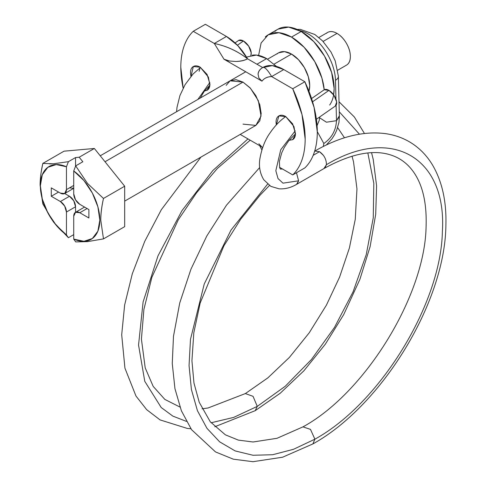<?xml version="1.0" encoding="UTF-8"?>
<svg xmlns="http://www.w3.org/2000/svg" width="486" height="486" viewBox="0 0 486 486"><rect width="100%" height="100%" fill="white"/><g stroke="black" fill="none" stroke-linecap="round" stroke-linejoin="round"><path stroke-width="0.73" d="M338.268 75.524A9.866 5.528 178.6 0 1 335.486 80.293L335.954 99.041L335.486 80.293A38.607 22.289 -120 0 0 303.051 31.523M324.964 167.895L326.41 164.736C326.434 159.359 324.126 155.01 319.49 151.693L323.439 155.399M326.41 164.736C391.546 125.303 447.12 157.421 442.369 231.713C440.948 304.078 379.858 403.52 314.892 439.186L312.863 443.937L314.892 439.186L293.514 449.295L272.689 454.72L253.042 455.267L235.181 450.935L219.66 441.853L206.945 428.294L197.425 410.682L191.411 389.553L189.054 365.557L190.469 339.422L204.229 284.012L231.026 230.054L267.598 184.115L231.026 230.054L204.229 284.012L190.469 339.422L189.054 365.557L191.411 389.553L197.425 410.682L206.945 428.294L219.66 441.853L235.181 450.935L253.042 455.267L272.689 454.72L293.514 449.295L314.892 439.186L310.487 429.393L302.978 426.854L310.493 429.393L314.892 439.186C379.858 403.52 440.948 304.078 442.369 231.713C447.12 157.421 391.546 125.303 326.41 164.736L323.937 168.52M319.49 151.693L313.172 155.338L319.49 151.693L314.861 151.049M285.713 116.567L285.701 116.579C279.881 120.71 274.754 126.032 270.313 132.544C265.156 139.531 261.638 148.528 259.761 159.536C259.269 163.569 258.704 171.358 263.795 179.796L270.86 186.375L278.994 188.805C284.99 189.218 290.853 187.736 296.582 184.364L298.592 180.804L282.98 183.167L278.004 178.532L275.829 170.714L280.738 149.743L295.227 130.837L280.738 149.743L275.829 170.714L278.004 178.532L282.98 183.167L298.592 180.804L297.146 183.957M298.592 180.804L296.472 172.749M335.844 105.596A9.866 5.018 -124.9 0 0 335.516 98.032A9.866 5.018 -124.9 0 0 328.961 90.372L312.565 101.793L328.961 90.372L324.211 89.764L321.92 78.1L314.788 61.649L304.108 47.251L291.515 37.082A46.541 26.87 60 0 1 324.211 89.606M323.305 146.486L323.828 143.504L317.589 132.125M319.764 117.879L326.428 122.199L336.488 120.692C335.941 130.418 331.719 138.018 323.828 143.504C331.719 138.018 335.941 130.418 336.488 120.692L336.105 105.274L336.488 120.692L339.271 115.923M214.794 426.757L255.217 410.67L257.264 406.381L233.663 417.407L211.094 422.771L233.663 417.407L257.264 406.381L255.217 410.67L280.252 393.217L303.926 370.757L325.304 344.222L343.748 314.533L359.926 279.274L370.132 246.554L375.714 214.253L376.589 185.767L373.23 159.475L371.547 152.665M186.399 421.38L172.822 416.101L161.2 407.511L144.767 381.31L138.546 345.06L143.097 301.97L157.999 255.83L181.946 210.693L212.844 170.537L247.963 138.905L212.844 170.537L181.946 210.693L157.999 255.83L143.097 301.97L138.546 345.06L144.767 381.31L161.2 407.511L172.822 416.101L186.399 421.38M250.8 55.495A9.866 5.073 -125.4 0 0 251.207 52.78A9.866 5.073 -125.4 0 0 243.419 40.988L237.429 45.241L243.419 40.988L248.68 46.158L251.207 52.78L250.837 55.477M209.837 82.48L197.881 99.43L209.837 82.48M339.258 111.786L359.421 134.179L339.258 111.786M367.829 152.938L373.813 183.301L373.26 217.831L366.231 254.67L353.061 291.861L334.49 327.424L311.483 359.458L285.276 386.242L257.264 406.381L285.276 386.242L311.483 359.458L334.49 327.424L353.061 291.861L366.231 254.67L373.26 217.831L373.813 183.301L367.829 152.938M238.687 40.374L243.419 40.988A9.866 5.073 -125.4 0 0 237.976 40.964M335.304 106.076L336.658 101.999L334.089 95.456L328.961 90.372A9.866 5.018 -124.9 0 0 323.573 90.305M202.079 408.811L208.093 407.973L245.363 393.569L253.054 396.327L257.264 406.381L253.054 396.327L245.363 393.575L267.835 377.889L289.413 357.398L309.236 332.788L326.404 305.147L339.599 277.099L349.391 248.018L355.26 219.289L356.961 188.908L353.529 161.826L352.028 156.134M200.481 67.475L193.106 73.963L185.093 84.637L179.923 95.572L176.995 107.412L176.594 111.713M199.163 71.296L200.007 67.912M299.546 30.563A38.607 22.289 60 0 1 335.486 80.293A9.866 5.528 -1.4 0 0 338.377 76.302M339.38 116.61L336.488 120.692M246.694 57.372L247.769 56.753L256.426 55.076L266.644 58.624L257.92 63.66M190.943 76.393L193.349 66.527L200.214 67.208L208.385 77.086L209.849 85.329L207.079 90.305L204.563 90.943M276.309 124.932L278.891 115.911L285.756 116.591L293.927 126.469L295.391 134.719L292.615 139.689L289.134 140.26M124.683 201.125L255.855 125.394L259.797 120.856L261.182 113.615L259.797 104.769L255.855 95.675L249.95 87.711L242.982 82.091L236.02 79.668L230.115 80.816L242.982 82.091L250.454 88.258L258.309 100.614L261.049 116.075L255.855 125.394L242.982 124.124M183.155 88.13A87.942 50.769 60 0 1 193.24 31.304L205.371 24.3L226.452 36.468L205.371 24.3L193.24 31.304L214.32 43.479L226.452 36.468L237.873 45.708L247.532 58.8A41.942 24.215 -120 0 0 226.452 36.468L214.32 43.479C226.549 46.049 237.624 51.152 247.532 58.8C244.628 60.477 240.74 61.37 235.874 61.473L229.544 61.017L223.991 59.219L261.972 81.15L258.862 77.942L258.072 74.285C258.248 71.478 259.791 69.237 262.701 67.554L247.532 58.8L262.701 67.554L262.397 67.736L262.701 67.554C259.931 69.2 258.388 71.442 258.072 74.285L258.862 77.942L261.972 81.15C264.232 78.185 267.458 76.66 271.65 76.575L292.73 88.744A87.942 50.769 60 0 1 292.73 174.911L279.559 167.305L292.73 174.911L304.862 167.901L292.73 174.911C296.764 171.023 299.85 166.012 301.976 159.87C304.102 153.728 305.165 146.778 305.165 139.008L301.976 114.459L292.73 88.744L304.862 81.739L292.73 88.744L271.65 76.575L283.781 69.571L271.65 76.575C267.494 69.65 264.512 66.643 262.701 67.554L272.36 65.616L283.781 69.571A41.942 24.215 -120 0 0 262.811 67.493M258.862 143.789L261.972 146.997L240.212 134.428L261.972 146.997L258.862 143.789M304.862 167.901A87.942 50.769 -120 0 0 304.862 81.739L283.781 69.571L304.862 81.739L314.108 107.455L317.297 132.004C317.297 139.768 316.234 146.723 314.108 152.865C311.982 159.007 308.902 164.019 304.862 167.901M183.155 88.136L180.804 67.208C180.804 59.438 181.867 52.482 183.994 46.34C186.12 40.204 189.2 35.186 193.24 31.304L214.32 43.479L223.991 59.219L261.972 81.15C264.086 78.289 267.312 76.77 271.65 76.575M262.44 148.115L261.972 146.997L262.446 148.115M204.533 90.979L207.079 90.305C208.974 89.205 209.922 87.116 209.922 84.017L207.079 74.449L200.214 67.208C197.535 65.659 195.244 65.434 193.349 66.527C191.454 67.621 190.506 69.717 190.506 72.809L190.925 76.417M289.109 140.29L292.615 139.689C294.51 138.595 295.458 136.499 295.458 133.401L292.615 123.839L285.756 116.591C283.071 115.042 280.786 114.818 278.891 115.911C276.996 117.005 276.048 119.1 276.048 122.193L276.291 124.951M230.115 80.816L226.172 85.36M256.936 64.231L266.644 58.624L276.388 66.375M266.644 58.624A37.75 21.797 -120 0 0 252.252 55.179M223.991 59.219C224.581 59.766 226.427 60.367 229.544 61.017L235.874 61.473C240.764 61.266 244.646 60.373 247.532 58.8C237.636 51.127 226.561 46.018 214.32 43.479L223.991 59.219M347.636 64.286A18.875 10.899 -120 0 0 348.972 48.879A18.875 10.899 -120 0 0 337.017 33.406L323.099 41.438L337.017 33.406A18.875 10.899 -120 0 0 326.398 33.352M329.678 105.006A46.541 26.87 -120 0 0 329.751 66.995A46.541 26.87 -120 0 0 301.223 31.481L291.515 37.082L301.223 31.481A46.541 26.87 -120 0 0 275.033 31.347M267.579 59.183L278.648 52.798L284.553 51.65L291.515 54.074L298.483 59.693L304.388 67.657L308.331 76.752L309.716 85.597L308.944 91.216A25.74 14.859 -120 0 0 291.515 54.074L274.08 64.14L291.515 54.074A25.74 14.859 -120 0 0 277.032 53.995M242.982 82.091L105.019 161.747L242.982 82.091M42.811 163.43C41.031 171.491 40.125 178.751 40.107 185.209L42.811 203.871L53.454 221.962L68.411 237.709L66.448 234.896A42.039 24.27 60 0 1 40.362 185.767A42.039 24.27 60 0 1 66.448 166.759L68.411 161.674L75.549 157.555L75.549 166.248L75.549 157.555L79.188 157.233L75.549 157.555L68.411 161.674L53.411 163.782L42.811 163.43L64.018 151.182L94.351 148.473L79.188 157.233L82.827 161.759L75.688 165.878L73.726 170.963L73.726 193.823A8.578 4.951 60 0 0 79.795 204.327L88.895 209.581L88.895 217.989L79.795 212.734A8.578 4.951 60 0 0 75.506 212.309A8.578 4.951 60 0 0 73.726 216.24L73.726 239.094L83.938 241.293L92.358 238.523L97.886 231.136L99.812 220.091L97.886 206.823L92.358 193.045L83.938 180.555L73.726 170.963L73.726 193.823L75.506 199.801L79.795 204.327L88.895 209.581L88.895 217.989L79.795 212.734L75.506 212.309L73.726 216.24L73.726 239.094L75.688 241.913L87.559 241.615L103.482 238.893L124.683 226.652L103.482 238.893L100.772 220.231C100.772 213.974 101.671 206.714 103.482 198.452L124.683 186.211L94.351 148.473L124.683 186.211L124.683 226.652L124.683 186.211L103.482 198.452L87.51 183.441L75.688 165.878L73.726 170.963A42.039 24.27 60 0 1 99.812 220.091A42.039 24.27 60 0 1 73.726 239.094L75.688 241.913L87.559 241.615L103.482 238.893L100.772 220.231C100.748 213.749 101.653 206.489 103.482 198.452L87.51 183.441L75.688 165.878L82.827 161.759L79.188 157.233L94.351 148.473L64.018 151.182L42.811 163.43L41.328 171.248M258.613 55.41L261.11 42.987L268.242 34.779L278.921 32.708L291.515 37.082A46.541 26.87 60 0 0 265.332 36.948M333.639 94.8L334.131 88.482L331.628 72.493L324.496 56.048L313.816 41.644L301.223 31.481L288.629 27.101L277.949 29.172L268.248 34.779M337.77 70.178L346.451 65.167C349.057 63.66 350.363 60.78 350.363 56.522C350.363 52.269 349.057 47.883 346.451 43.369C343.845 38.856 340.698 35.533 337.017 33.406C333.329 31.28 330.182 30.97 327.576 32.471L318.895 37.489M40.107 185.209L42.811 203.871L53.454 221.962L68.411 237.709L73.726 234.641L68.411 237.709L66.448 234.896L66.448 212.036L64.668 206.058L60.379 201.526L51.279 196.271L51.279 187.869L60.379 193.118L64.668 193.543L66.448 189.619L66.448 166.759L56.236 164.56L47.816 167.336L42.288 174.723L40.362 185.767L42.288 199.035L47.816 212.807L56.236 225.297L66.448 234.896L66.448 212.036L75.549 206.781L73.769 200.803L69.48 196.271L64.711 193.519L69.48 196.271L60.379 201.526L51.279 196.271L51.279 187.869L60.379 193.118A8.578 4.951 60 0 0 64.668 193.543L73.769 188.295L69.48 187.869M64.668 193.543A8.578 4.951 60 0 0 66.448 189.619L73.726 185.415L66.448 189.619L66.448 166.759L68.411 161.674L53.411 163.782L49.645 163.91M75.549 212.285L75.549 206.781L75.549 212.285M79.795 212.734L87.073 208.53L79.795 212.734M58.563 192.067L51.279 196.271L58.563 192.067M60.379 201.526A8.578 4.951 60 0 1 66.448 212.036L75.549 206.781A8.578 4.951 -120 0 0 69.48 196.271L60.379 201.526M259.652 167.567L226.488 205.177L206.775 236.032L190.974 269.135L179.741 302.96L173.478 336.342L172.257 363.504L174.948 388.672L181.381 410.767L191.575 429.697L215.511 451.919L233.31 459.179L252.969 461.7L282.585 457.217L312.863 443.937C382.075 405.67 445.364 301.545 445.893 224.909C446.561 201.295 442.084 181.296 432.467 164.918C426.495 155.022 418.774 147.307 409.315 141.754C401.867 137.459 393.703 134.725 384.815 133.547C362.775 130.971 339.362 136.858 314.576 151.195M296.6 184.358L324.423 168.296M295.452 133.911L288.605 140.922L284.261 147.471L281.673 152.969L279.401 161.467L279.663 167.676L280.416 169.116L282.518 169.013M335.352 106.039L316.398 119.246M317.066 125.607L319.253 120.309L319.648 116.98M200.931 157.106L161.34 209.697L144.761 241.317L132.314 273.727L124.641 305.008L121.694 334.781L124.938 368.175L135.977 396.035L146.687 409.674L160.07 419.91L187.414 428.47L190.907 428.737M200.232 98.069L204.047 91.654L209.867 85.165M364.433 133.462L354.337 116.968L339.009 101.756M344.489 137.805L337.655 127.648M235.072 42.92L238.468 40.514M326.294 145.022L331.999 138.765L334.581 134.713L336.604 130.503L338.942 122.436L339.38 116.664L338.377 76.253L335.231 60.932L330.99 52.014L322.583 40.903L314.819 34.476L300.378 29.385L297.195 29.433M250.199 140.199L217.315 168.502L196.599 192.729L178.259 219.83L151.887 277.275L143.905 309.388L141.414 339.137L145.205 367.866L153.181 386.382L164.827 399.401L179.966 407.055M324.405 168.302C354.567 151.729 378.989 148.248 397.676 157.859C405.336 161.838 411.587 168.065 416.429 176.54C423.658 189.254 426.872 206.198 426.064 227.363C424.624 296.126 364.889 393.15 302.985 426.854L277.032 438.293L253.097 441.987L238.365 440.116L225.358 434.818L210.298 421.812L199.26 402.353L193.969 383.053L191.934 360.776L193.823 332.74L200.159 303.057L223.888 245.855L240.716 219.168L259.998 195.25L269.426 185.5M324.077 89.849L311.562 98.561M259.676 145.666L261.857 149.888M100.244 155.799L245.758 71.782M75.506 212.309L84.6 207.054"/></g></svg>
